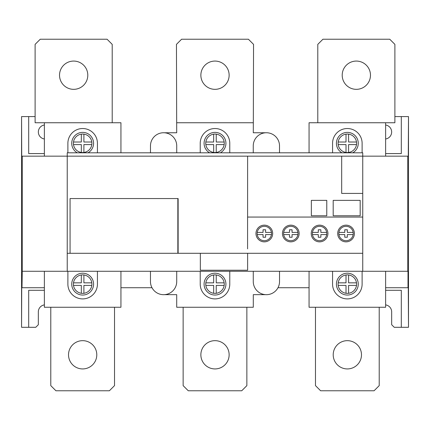 <?xml version="1.0" encoding="UTF-8"?>
<svg xmlns="http://www.w3.org/2000/svg" width="430" height="430" viewBox="0 0 430 430"><rect width="100%" height="100%" fill="white"/><g stroke="black" fill="none" stroke-linecap="round" stroke-linejoin="round"><path stroke-width="0.64" d="M205.841 142.018L213.667 142.018L213.667 134.149A9.25 9.25 90 0 0 213.667 152.456L213.667 144.588L205.841 144.588A9.25 9.25 90 0 0 224.159 144.588A9.25 9.25 90 0 0 213.667 134.149A9.25 9.25 90 0 0 205.841 144.588M204.078 143.303A10.922 10.922 90 0 0 209.625 152.811A10.922 10.922 90 0 1 215 132.381A10.922 10.922 90 0 1 220.375 152.811A10.922 10.922 90 0 0 225.922 143.303M229.776 152.811L229.776 143.303A14.776 14.776 90 0 0 215 128.527A14.776 14.776 90 0 0 200.224 143.303L200.224 152.811L200.224 143.303A14.776 14.776 90 0 1 215 128.527A14.776 14.776 90 0 1 229.776 143.303M385.635 287.724L408 287.724L408 271.276L67.225 271.276L67.225 156.154L22.263 156.149L22.263 271.276L67.225 271.276L67.225 156.154L21.726 156.149L21.564 116.578L28.692 116.578L28.692 153.58L44.365 153.58M407.737 271.276L407.737 156.149L362.748 156.149L362.748 152.811L67.225 152.811L67.225 156.154L247.615 156.154L247.599 217.059M362.748 271.276L362.748 156.154L408.274 156.149L408.5 116.578L408.5 327.3L408.274 287.724L408 287.724M22.263 271.276L22 287.724L44.365 287.724L44.365 271.276L44.365 307.256L120.943 307.256L120.943 271.276M332.567 284.128L332.567 271.276L332.567 284.128A14.776 14.776 90 0 0 347.343 298.904A14.776 14.776 90 0 0 362.119 284.128L362.119 271.276M336.421 284.128A10.922 10.922 90 0 0 347.343 295.05A10.922 10.922 90 0 0 358.265 284.128A10.922 10.922 90 0 0 347.343 273.206A10.922 10.922 90 0 0 336.421 284.128A10.922 10.922 90 0 0 347.343 295.05A10.922 10.922 90 0 0 358.265 284.128M67.881 284.128L67.881 271.276L67.881 284.128A14.776 14.776 90 0 0 82.657 298.904A14.776 14.776 90 0 0 97.433 284.128L97.433 271.276M71.735 284.128A10.922 10.922 90 0 0 82.657 295.05A10.922 10.922 90 0 0 93.579 284.128A10.922 10.922 90 0 0 82.657 273.206A10.922 10.922 90 0 0 71.735 284.128A10.922 10.922 90 0 0 82.657 295.05A10.922 10.922 90 0 0 93.579 284.128M120.943 287.724L152 287.724M176.719 271.276L176.719 281.559A13.126 13.126 -90 0 1 163.594 294.684A13.126 13.126 -90 0 1 150.462 281.559L150.462 271.276M200.224 284.128L200.224 271.276L200.224 284.128A14.776 14.776 90 0 0 215 298.904A14.776 14.776 90 0 0 229.776 284.128L229.776 271.276M265.627 294.663L253.291 294.663L253.291 307.256L176.708 307.256L176.708 294.663L164.362 294.663M204.078 284.128A10.922 10.922 90 0 0 215 295.05A10.922 10.922 90 0 0 225.922 284.128A10.922 10.922 90 0 0 215 273.206A10.922 10.922 90 0 0 204.078 284.128A10.922 10.922 90 0 0 215 295.05A10.922 10.922 90 0 0 225.922 284.128M205.841 282.843L213.667 282.843L213.667 274.974A9.25 9.25 90 0 0 213.667 293.281A9.25 9.25 90 0 0 224.159 282.843A9.25 9.25 90 0 0 213.667 274.974A9.25 9.25 90 0 0 213.667 293.281L213.667 285.412L205.841 285.412M216.236 282.843L216.236 274.958L216.236 282.843L224.159 282.843M224.159 285.412L216.236 285.412L216.236 293.298M279.527 271.276L279.527 281.559A13.126 13.126 -90 0 1 266.396 294.684A13.126 13.126 -90 0 1 253.27 281.559L253.27 271.276M277.99 287.724L309.057 287.724L309.057 271.276L309.057 307.256L385.635 307.256L385.635 271.276M247.626 270.239L247.626 253.291L247.626 270.239L200.337 270.239L200.337 253.291M67.225 253.291L362.748 253.291M178.127 253.291L178.127 198.552L177.843 198.552L177.843 253.291M362.748 217.059L247.578 217.059L247.578 248.889M247.578 244.557L247.578 240.209M247.578 235.828L247.578 231.361M247.578 226.777L247.578 222.02M362.748 156.154L247.615 156.154M341.678 156.154L341.678 193.414L362.748 193.414M255.974 233.501A8.353 8.353 90 0 0 264.326 241.853A8.353 8.353 90 0 0 272.679 233.501A8.353 8.353 90 0 0 264.326 225.153A8.353 8.353 90 0 0 255.974 233.501A8.353 8.353 90 0 0 264.326 241.853A8.353 8.353 90 0 0 272.679 233.501M282.445 233.501A8.353 8.353 90 0 0 290.798 241.853A8.353 8.353 90 0 0 299.146 233.501A8.353 8.353 90 0 0 290.798 225.153A8.353 8.353 90 0 0 282.445 233.501A8.353 8.353 90 0 0 290.798 241.853A8.353 8.353 90 0 0 299.146 233.501M311.229 233.501A8.353 8.353 90 0 0 319.576 241.853A8.353 8.353 90 0 0 327.929 233.501A8.353 8.353 90 0 0 319.576 225.153A8.353 8.353 90 0 0 311.229 233.501A8.353 8.353 90 0 0 319.576 241.853A8.353 8.353 90 0 0 327.929 233.501M337.695 233.501A8.353 8.353 90 0 0 346.048 241.853A8.353 8.353 90 0 0 354.401 233.501A8.353 8.353 90 0 0 346.048 225.153A8.353 8.353 90 0 0 337.695 233.501A8.353 8.353 90 0 0 346.048 241.853A8.353 8.353 90 0 0 354.401 233.501M257.215 232.42A7.197 7.197 90 0 0 264.326 240.698A7.197 7.197 90 0 0 271.443 232.42A7.197 7.197 90 0 0 257.215 232.42L263.047 232.42L263.047 229.776L265.606 229.776L265.606 232.42L265.606 229.776M257.215 234.587L263.047 234.587L263.047 237.231L265.606 237.231L265.606 234.587L271.443 234.587M265.606 237.231L265.606 234.587M271.443 232.42L265.606 232.42M283.682 232.42A7.197 7.197 90 0 0 290.798 240.698A7.197 7.197 90 0 0 297.909 232.42A7.197 7.197 90 0 0 283.682 232.42L289.514 232.42L289.514 229.776L292.077 229.776L292.077 232.42L292.077 229.776M283.682 234.587L289.514 234.587L289.514 237.231L292.077 237.231L292.077 234.587L297.909 234.587M292.077 237.231L292.077 234.587M297.909 232.42L292.077 232.42M312.465 232.42A7.197 7.197 90 0 0 319.576 240.698A7.197 7.197 90 0 0 326.692 232.42A7.197 7.197 90 0 0 312.465 232.42L318.297 232.42L318.297 229.776L320.861 229.776L320.861 232.42L320.861 229.776M312.465 234.587L318.297 234.587L318.297 237.231L320.861 237.231L320.861 234.587L326.692 234.587M320.861 237.231L320.861 234.587M326.692 232.42L320.861 232.42M338.931 232.42A7.197 7.197 90 0 0 346.048 240.698A7.197 7.197 90 0 0 353.159 232.42A7.197 7.197 90 0 0 338.931 232.42L344.769 232.42L344.769 229.776L347.327 229.776L347.327 232.42L347.327 229.776M338.931 234.587L344.769 234.587L344.769 237.231L347.327 237.231L347.327 234.587L353.159 234.587M347.327 237.231L347.327 234.587M353.159 232.42L347.327 232.42M333.196 200.353L333.196 215.769L360.179 215.769L360.179 200.353L333.196 200.353M311.352 200.353L311.352 215.769L326.773 215.769L326.773 200.353L311.352 200.353M70.074 253.291L70.074 198.552L177.843 198.552M394.885 116.578L408.435 116.578M401.308 116.578L401.308 153.58L401.308 116.578M385.635 153.58L401.308 153.58M22 287.724L21.726 287.724L21.564 327.3L28.692 327.3L28.692 290.293L44.365 290.293M21.564 327.3L21.564 116.578M112.208 122.743L112.208 44.365L107.07 39.227L40.253 39.227L35.115 44.365L35.115 122.743L120.943 122.743L120.943 152.811M59.528 75.202A14.136 14.136 -90 0 1 73.659 61.071A14.136 14.136 -90 0 1 87.795 75.202A14.136 14.136 -90 0 1 73.659 89.338A14.136 14.136 -90 0 1 59.528 75.202M44.365 156.149L44.365 122.743M67.881 152.811L67.881 143.303L67.881 152.811M97.433 143.303A14.776 14.776 90 0 0 82.657 128.527A14.776 14.776 90 0 0 67.881 143.303A14.776 14.776 90 0 1 82.657 128.527A14.776 14.776 90 0 1 97.433 143.303L97.433 152.811M362.119 152.811L362.119 143.303A14.776 14.776 90 0 0 347.343 128.527A14.776 14.776 90 0 0 332.567 143.303L332.567 152.811L332.567 143.303A14.776 14.776 90 0 1 347.343 128.527A14.776 14.776 90 0 1 362.119 143.303M71.735 143.303A10.922 10.922 90 0 0 77.282 152.811A10.922 10.922 90 0 1 82.657 132.381A10.922 10.922 90 0 1 88.026 152.811A10.922 10.922 90 0 0 93.579 143.303M336.421 143.303A10.922 10.922 90 0 0 341.974 152.811A10.922 10.922 90 0 1 347.343 132.381A10.922 10.922 90 0 1 352.718 152.811A10.922 10.922 90 0 0 358.265 143.303M385.635 156.149L385.635 122.743L309.057 122.743L309.057 152.811M317.791 122.743L317.791 44.365L322.93 39.227L389.747 39.227L394.885 44.365L394.885 122.743L385.635 122.743M370.472 75.202A14.136 14.136 90 0 0 356.341 61.071A14.136 14.136 90 0 0 342.205 75.202A14.136 14.136 90 0 0 356.341 89.338A14.136 14.136 90 0 0 370.472 75.202M379.212 307.256L379.212 385.635L374.068 390.773L320.619 390.773L315.48 385.635L315.48 307.256M361.479 354.798A14.136 14.136 90 0 0 347.343 340.662A14.136 14.136 90 0 0 333.212 354.798A14.136 14.136 90 0 0 347.343 368.929A14.136 14.136 90 0 0 361.479 354.798M73.492 142.018L81.324 142.018L81.324 134.149A9.25 9.25 90 0 0 81.324 152.456A9.25 9.25 90 0 0 91.816 142.018A9.25 9.25 90 0 0 81.324 134.149A9.25 9.25 90 0 0 81.324 152.456L81.324 144.588L73.492 144.588M83.893 142.018L83.893 134.133L83.893 142.018L91.816 142.018M91.816 144.588L83.893 144.588L83.893 152.473M338.184 142.018L346.01 142.018L346.01 134.149A9.25 9.25 90 0 0 346.01 152.456A9.25 9.25 90 0 0 356.508 142.018A9.25 9.25 90 0 0 346.01 134.149A9.25 9.25 90 0 0 346.01 152.456L346.01 144.588L338.184 144.588M348.579 142.018L348.579 134.133L348.579 142.018L356.508 142.018M356.508 144.588L348.579 144.588L348.579 152.473M50.788 307.256L50.788 385.635L55.932 390.773L109.381 390.773L114.52 385.635L114.52 307.256M68.52 354.798A14.136 14.136 -90 0 1 82.657 340.662A14.136 14.136 -90 0 1 96.788 354.798A14.136 14.136 -90 0 1 82.657 368.929A14.136 14.136 -90 0 1 68.52 354.798M28.692 327.3L35.754 327.3L38.329 324.731L38.329 311.879A7.068 7.068 -90 0 1 44.365 304.892M28.692 116.578L35.115 116.578M44.365 138.987A7.068 7.068 -90 0 1 44.365 125.006M385.635 304.892A7.068 7.068 -90 0 1 391.671 311.879L391.671 324.731L394.245 327.3L401.308 327.3L401.308 290.293L385.635 290.293M401.308 290.293L401.308 327.3L408.435 327.3M246.863 307.256L246.863 385.635L241.725 390.773L188.275 390.773L183.137 385.635L183.137 307.256M200.864 354.798A14.136 14.136 90 0 0 215 368.929A14.136 14.136 90 0 0 229.136 354.798A14.136 14.136 90 0 0 215 340.662A14.136 14.136 90 0 0 200.864 354.798M164.373 132.768L176.708 132.768L176.45 44.365L181.594 39.227L248.406 39.227L253.549 44.365L253.291 132.768L265.616 132.768M200.864 75.202A14.136 14.136 90 0 0 215 89.338A14.136 14.136 90 0 0 229.136 75.202A14.136 14.136 90 0 0 215 61.071A14.136 14.136 90 0 0 200.864 75.202M176.708 122.743L253.291 122.743M150.473 152.811L150.473 145.872A13.126 13.126 -90 0 1 163.604 132.746A13.126 13.126 -90 0 1 176.73 145.872L176.73 152.811M253.254 152.811L253.254 145.872A13.126 13.126 -90 0 1 266.385 132.746A13.126 13.126 -90 0 1 279.511 145.872L279.511 152.811M385.635 125.006A7.068 7.068 -90 0 1 385.635 138.987M73.492 282.843L81.324 282.843L81.324 274.974A9.25 9.25 90 0 0 81.324 293.281A9.25 9.25 90 0 0 91.816 282.843A9.25 9.25 90 0 0 81.324 274.974A9.25 9.25 90 0 0 81.324 293.281L81.324 285.412L73.492 285.412M83.893 282.843L83.893 274.958L83.893 282.843L91.816 282.843M91.816 285.412L83.893 285.412L83.893 293.298M338.184 282.843L346.01 282.843L346.01 274.974A9.25 9.25 90 0 0 346.01 293.281A9.25 9.25 90 0 0 356.508 282.843A9.25 9.25 90 0 0 346.01 274.974A9.25 9.25 90 0 0 346.01 293.281L346.01 285.412L338.184 285.412M348.579 282.843L348.579 274.958L348.579 282.843L356.508 282.843M356.508 285.412L348.579 285.412L348.579 293.298M216.236 142.018L216.236 134.133L216.236 142.018L224.159 142.018M224.159 144.588L216.236 144.588L216.236 152.473"/></g></svg>
